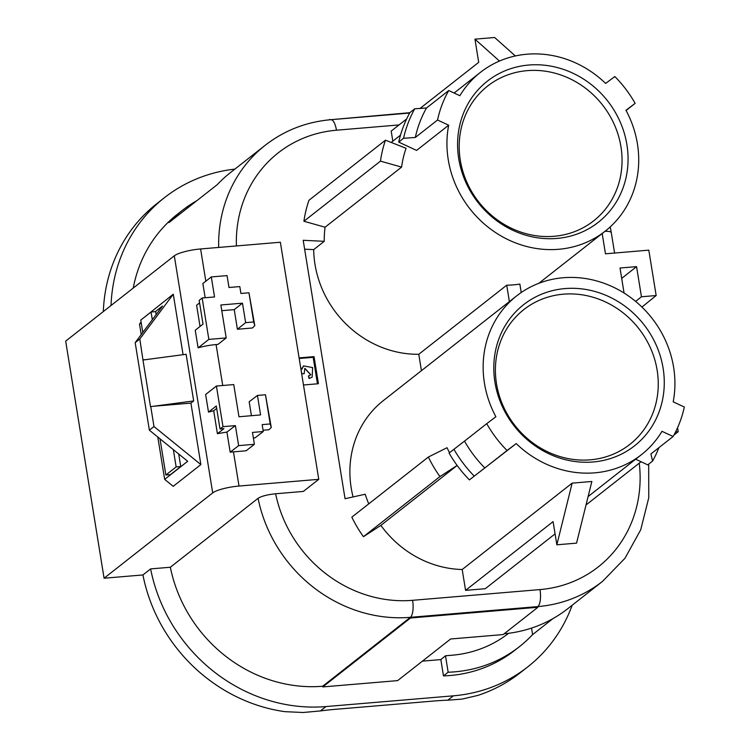 <?xml version="1.0" encoding="UTF-8"?>
<svg xmlns="http://www.w3.org/2000/svg" width="750" height="750" viewBox="0 0 750 750"><rect width="100%" height="100%" fill="white"/><g stroke="black" fill="none" stroke-linecap="round" stroke-linejoin="round"><path stroke-width="1.12" d="M363.431 536.691L439.95 476.578A123.628 113.381 -128.2 0 1 428.363 457.031L351.844 517.144A123.628 113.381 51.8 0 0 363.431 536.691L380.878 525.384A100.978 92.606 51.8 0 0 462.197 569.513L465.572 590.363L485.278 588.703L555.075 533.878M303.919 221.25L380.447 161.137A123.628 113.381 -128.2 0 1 385.463 140.184L308.944 200.297A123.628 113.381 -128.2 0 0 303.919 221.25L325.069 227.213A100.978 92.606 51.8 0 0 324.253 241.322L303.197 240.3L345.047 498.722L365.212 494.231A100.978 92.606 51.8 0 0 368.747 503.859M406.631 118.969L391.191 131.091L392.822 141.169M541.2 281.438L541.35 282.375M602.175 233.531L605.466 253.809L648.806 250.153L656.166 295.538L641.447 296.775L636.562 266.634L620.016 268.031L624.066 293.044M170.344 567.244L258.075 498.319C261.506 496.153 267.356 494.634 275.625 493.762L303.366 491.419L318.759 479.325L239.006 486.047A21.038 4.331 -9.2 0 0 212.7 492.891L104.081 578.222L142.931 574.95L150.619 568.903L170.344 567.244A140.25 128.616 -128.2 0 0 322.659 686.241L322.762 686.925L397.641 680.616L450.637 638.991L503.175 634.556L537.919 607.266L537.806 606.591A140.25 128.616 51.8 0 0 602.503 581.4L567.759 608.691A140.25 128.616 51.8 0 1 504.159 633.787M675.572 431.916L678.216 431.691L673.922 435.066M673.284 401.288L673.387 401.925M677.569 427.716L678.216 431.691M299.091 357.891L314.044 356.625L318.431 383.728L303.478 384.984M234.872 169.106A161.287 147.909 51.8 0 0 164.438 197.681A161.287 147.909 51.8 0 0 111.028 305.512M133.228 288.075A140.25 128.616 -128.2 0 1 177.431 214.228L182.109 210.553A140.25 128.616 -128.2 0 1 196.931 200.625M572.203 605.203A161.287 147.909 -128.2 0 1 527.766 666.872A161.287 147.909 -128.2 0 1 453.366 695.831L325.95 706.566A161.287 147.909 -128.2 0 1 150.619 568.903M445.491 655.781L448.153 672.225A140.25 128.616 51.8 0 0 519.441 646.65L514.772 650.325A140.25 128.616 -128.2 0 1 443.475 675.9L440.841 659.587L445.491 655.781L452.053 655.228A123.047 112.847 51.8 0 0 508.603 633.291M422.438 661.134L440.841 659.587M484.828 467.953L469.387 479.897A123.244 113.025 -128.2 0 1 449.062 453.066L464.503 441.122A115.744 106.144 -128.2 0 0 484.828 467.953L507.047 450.497A115.744 106.144 -128.2 0 1 486.722 423.666L495.9 416.756A100.978 92.606 51.8 0 1 516.656 295.875L383.4 400.556A100.978 92.606 51.8 0 0 353.072 496.931M464.503 441.122L486.722 423.666M564.994 288.581A89.756 82.312 -128.2 0 1 658.866 412.5A89.756 82.312 -128.2 0 1 513.253 424.772A89.756 82.312 -128.2 0 1 564.994 288.581M507.047 450.497L516.225 443.588A100.978 92.606 51.8 0 0 584.897 473.128A100.978 92.606 51.8 0 0 641.419 454.688A100.978 92.606 51.8 0 0 661.987 431.316L673.125 436.509A115.744 106.144 51.8 0 0 684.319 407.016L673.191 401.831A100.978 92.606 51.8 0 0 627.225 295.097A100.978 92.606 51.8 0 0 516.656 295.875M469.387 479.897L516.225 443.588M563.419 294.178A85.753 78.637 51.8 0 0 513.994 424.284A85.753 78.637 51.8 0 0 653.1 412.566A85.753 78.637 51.8 0 0 563.419 294.178M449.541 452.691A100.978 92.606 -128.2 0 1 447.037 447.712L428.363 457.031M457.153 465.469L380.878 525.384M572.147 483.141L556.847 544.8L576.553 543.141L591.853 481.481L572.147 483.141L462.197 569.513M324.253 241.322L313.697 249.619L304.631 249.178M509.381 301.584L506.728 285.188L418.772 354.281A100.978 92.606 -128.2 0 1 313.697 249.619M448.678 125.203A100.978 92.606 51.8 0 0 552.019 249.609A100.978 92.606 51.8 0 0 605.212 231.15A100.978 92.606 51.8 0 0 625.959 110.269L635.138 103.359A115.744 106.144 51.8 0 0 614.822 76.528L605.644 83.438A100.978 92.606 51.8 0 0 480.45 72.337A100.978 92.606 51.8 0 0 459.881 95.709L448.744 90.525A115.744 106.144 51.8 0 0 437.541 120.009L448.678 125.203L416.578 150.422L398.7 142.088L403.538 138.281A123.244 113.025 -128.2 0 1 414.741 108.797L426.525 107.972L448.744 90.525M506.728 285.188A100.978 92.606 51.8 0 0 519.862 284.081L521.231 292.519M380.447 161.137L401.597 167.1A100.978 92.606 -128.2 0 1 406.069 148.294L385.463 140.184M401.597 167.1L325.069 227.213M635.653 459.225L647.756 464.869L652.594 461.072L650.897 453.956L673.125 436.509M426.525 107.972A115.744 106.144 -128.2 0 0 415.322 137.466L437.541 120.009M626.081 110.484L635.138 103.359M398.7 142.088A123.244 113.025 -128.2 0 1 409.903 112.594L414.741 108.797M415.322 137.466L403.538 138.281M318.759 479.325L280.359 242.241L200.606 248.963A21.038 4.331 170.8 0 0 174.3 255.806L65.681 341.137L104.081 578.222M157.8 437.034L164.662 479.372L173.222 486.319L200.869 464.587L190.912 403.106L193.678 400.931L186.122 354.291L142.969 360.019L150.516 406.659L193.678 400.931M183.075 354.694L173.278 294.197L144.994 316.762M531.544 628.088L532.603 634.603L552.938 618.628M506.728 634.725A123.291 113.062 51.8 0 0 508.219 633.347M322.762 686.925L410.503 618L410.391 617.325L322.659 686.241M519.441 646.65A140.25 128.616 51.8 0 0 532.603 634.603M448.153 672.225L443.475 675.9M399.019 124.941L336.459 130.209A14.025 4.791 -94.8 0 0 330.881 119.691C306.244 121.894 284.344 130.425 265.172 145.303L230.428 172.603A140.25 128.616 51.8 0 0 217.266 184.65L168.947 222.609A140.25 128.616 -128.2 0 1 182.109 210.553M586.022 504.975L641.053 461.737M465.572 590.363L553.088 521.616L556.847 544.8M420.047 108.431L478.706 62.344L474.947 39.159L499.462 61.05M474.947 39.159L494.653 37.5L515.325 55.959M421.425 370.678L418.772 354.281M439.95 476.578L457.134 465.441M258.075 498.319A140.25 128.616 51.8 0 0 410.391 617.325L537.806 606.591A14.025 4.791 85.2 0 0 540.009 589.584A126.225 115.753 51.8 0 0 639.253 463.163M656.166 295.538L641.944 307.069M641.447 296.775L635.644 301.416M621.694 278.4L636.562 266.634M658.884 447.684A123.244 113.025 -128.2 0 1 652.594 461.072M474.225 476.091A123.244 113.025 -128.2 0 1 453.9 449.259M527.212 70.641A85.753 78.637 -128.2 0 1 616.894 189.028A85.753 78.637 -128.2 0 1 477.787 200.747A85.753 78.637 -128.2 0 1 527.212 70.641M230.184 452.194A21.038 4.331 -9.2 0 1 233.466 451.856L246.131 450.787L254.381 444.309L238.631 445.631L235.388 425.616L226.922 432.066L230.184 452.194L238.631 445.631M254.381 444.309L252.459 432.422L263.278 431.512L262.162 424.631L270.197 423.947L265.472 394.753L257.438 395.438L260.587 414.928L238.959 416.756L233.747 384.581L216.412 386.034L205.65 394.491L208.5 412.106A21.038 4.331 -9.2 0 1 213.703 410.775L217.406 433.669L226.922 432.066M198.094 347.85A21.038 4.331 -9.2 0 1 216.084 344.569L217.95 344.409L226.2 337.931L208.856 339.394L202.153 297.994L199.172 300.384L203.016 324.122L195.244 330.234L198.094 347.85L208.856 339.394M200.044 326.456L196.613 305.25L199.575 302.878M205.172 297.741L202.856 283.491L211.303 276.938L227.062 275.606L228.984 287.494L239.803 286.584L240.919 293.466L248.953 292.791L254.784 325.641L253.688 321.956L245.644 322.641L242.484 303.159L220.856 304.988L226.2 337.931M242.484 303.159L234.244 309.637L237.413 329.25L252.441 327.984L254.784 325.641M234.244 309.637L221.784 310.688M251.419 415.706L249.169 401.784L257.438 395.438M263.072 430.228L268.903 429.741L271.275 427.481L270.197 423.947M253.359 438.019L255.009 437.878L263.278 431.512M142.931 574.95A161.287 147.909 -128.2 0 0 284.841 711.656L303.056 712.5L320.391 710.934A70.125 14.447 -9.2 0 1 334.791 709.369L434.409 700.978A70.125 14.447 -9.2 0 1 447.806 700.2L462.084 699.103L477.872 695.4A161.287 147.909 51.8 0 0 520.069 672.909L527.766 666.872M164.438 197.681L156.741 203.728A161.287 147.909 51.8 0 0 103.331 311.559M410.503 618L537.919 607.266M409.847 112.697L329.812 119.784M329.756 119.438L329.25 119.841M528.787 65.034A89.756 82.312 -128.2 0 1 622.659 188.963A89.756 82.312 -128.2 0 1 477.047 201.225A89.756 82.312 -128.2 0 1 528.787 65.034M314.044 356.625L313.163 357.319L299.184 358.5M317.456 383.803L313.163 357.319M301.613 373.781L304.144 373.697L304.847 368.344L310.866 374.738L308.381 375.984L309.131 378.488L312.056 377.194M303.469 366.009L301.781 368.906M304.744 368.428L310.753 374.822M309.131 378.488L312.169 377.109L312.619 367.566L303.572 365.916L301.959 369.159L300.684 367.734M308.597 375.816L309.356 378.319M301.659 373.744L304.144 373.697M301.312 371.644L301.837 373.603M253.688 321.956L248.953 292.791M202.153 297.994L214.547 296.953L211.303 276.938M237.413 329.25L245.644 322.641M217.406 433.669L223.941 428.634L220.003 428.972L222.994 426.666L235.388 425.616M208.5 412.106L216.281 405.994L220.003 428.972M216.412 386.034L222.994 426.666M265.472 394.753L271.275 427.481M216.675 408.45L213.703 410.775M160.013 438.825L165.872 475.003L176.147 466.931L173.344 449.644M152.306 319.725L151.05 312L140.784 320.072L142.791 332.466M176.147 466.931L180.741 466.547L170.475 474.619L165.872 475.003M151.05 312L155.653 311.616L156.131 314.597M178.716 454.003L180.741 466.547M141.206 334.584L139.509 324.113L141.216 322.762M155.381 311.644L162.534 306.019L135.188 342.656L149.362 430.181L153.984 426.544L150.741 406.491M164.662 479.372L187.688 461.278L149.362 430.181M135.188 342.656L139.809 339.019L142.969 360.019M143.184 359.841L146.147 359.597M173.278 294.197L139.809 339.019M139.509 324.113L141.094 321.994M190.912 403.106L153.703 406.238M153.984 426.544L200.869 464.587M336.459 130.209A126.225 115.753 51.8 0 0 236.409 245.944M275.625 493.762A126.225 115.753 51.8 0 0 412.594 600.319L540.009 589.584M212.7 492.891L174.3 255.806M265.172 145.303A140.25 128.616 51.8 0 0 218.672 247.444M412.594 600.319A14.025 4.791 85.2 0 1 410.391 617.325M605.044 231.281A14.025 2.888 -9.2 0 1 611.287 232.659L614.587 253.041M233.466 451.856L239.006 486.047M216.084 344.569L222.722 385.509M200.606 248.963L205.828 281.194M447.806 700.2L453.366 695.831M320.391 710.934L325.95 706.566M641.419 454.688L588.113 496.566M480.45 72.337L454.116 93.028M400.491 135.15L391.2 142.444M605.212 231.15L538.819 283.303M648.684 464.147L648.769 497.737L640.725 529.763L624.984 558.253L602.503 581.4M409.65 113.053L330.881 119.691M610.228 226.884L611.287 232.659"/></g></svg>

